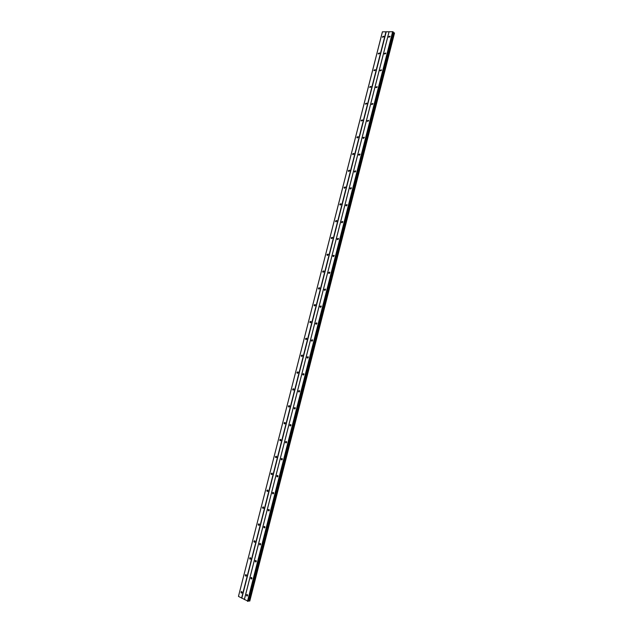 <?xml version="1.0" encoding="UTF-8"?>
<svg xmlns="http://www.w3.org/2000/svg" width="633" height="633" viewBox="0 0 633 633"><rect width="100%" height="100%" fill="white"/><g stroke="black" fill="none" stroke-linecap="round" stroke-linejoin="round"><path stroke-width="0.95" d="M246.466 594.925L247.242 594.474L247.598 595.534L246.823 595.985L246.466 594.925M250.803 577.897L251.602 577.446L251.942 578.483L251.143 578.934L250.803 577.897M255.146 560.87L255.961 560.419L256.286 561.439L255.471 561.89L255.146 560.87M259.483 543.858L260.321 543.407L260.63 544.404L259.791 544.855L259.483 543.858M263.819 526.846L264.673 526.395L264.966 527.376L264.111 527.827L263.819 526.846M268.147 509.842L269.033 509.399L269.31 510.356L268.432 510.807L268.147 509.842M272.483 492.846L273.377 492.403L273.646 493.344L272.744 493.787L272.483 492.846M276.811 475.858L277.729 475.415L277.974 476.34L277.064 476.784L276.811 475.858M281.139 458.878L282.073 458.442L282.31 459.336L281.376 459.78L281.139 458.878M285.467 441.905L286.417 441.47L286.638 442.348L285.689 442.791L285.467 441.905M289.787 424.941L290.761 424.506L290.966 425.36L290.001 425.803L289.787 424.941M294.116 407.984L295.097 407.541L295.294 408.388L294.313 408.823L294.116 407.984M299.623 391.416L298.618 391.851L298.436 391.036L299.433 390.593L299.646 391.21M302.748 374.087L303.769 373.652L303.943 374.451L302.93 374.894L302.748 374.087M307.068 357.154L308.105 356.711L308.263 357.495L307.234 357.938L307.068 357.154M311.381 340.222L312.433 339.786L312.583 340.546L311.539 340.989L311.381 340.222M315.701 323.297L316.761 322.862L316.904 323.605L315.843 324.049L315.701 323.297M320.005 306.388L321.089 305.945L321.216 306.673L320.14 307.116L320.005 306.388M324.318 289.479L325.409 289.036L325.536 289.748L324.444 290.191L324.318 289.479M328.622 272.578L329.73 272.127L329.848 272.823L328.741 273.274L328.622 272.578M332.934 255.685L334.05 255.234L334.153 255.914L333.037 256.365L332.934 255.685M337.239 238.799L338.362 238.348L338.465 239.013L337.334 239.464L337.239 238.799M341.535 221.914L342.675 221.463L342.769 222.112L341.63 222.563L341.535 221.914M345.84 205.045L346.987 204.586L347.074 205.219L345.927 205.678L345.84 205.045M350.136 188.183L351.299 187.716L351.378 188.333L350.215 188.8L350.136 188.183M354.433 171.321L355.604 170.855L355.683 171.464L354.504 171.931L354.433 171.321M358.729 154.468L359.908 154.001L359.979 154.594L358.8 155.061L358.729 154.468M363.018 137.63L364.212 137.155L364.276 137.733L363.081 138.208L363.018 137.63M367.314 120.792L368.517 120.31L368.572 120.871L367.369 121.354L367.314 120.792M371.603 103.962L372.813 103.472L372.869 104.026L371.658 104.516L371.603 103.962M375.891 87.14L377.11 86.65L377.157 87.188L375.939 87.678L375.891 87.14M380.172 70.326L381.406 69.828L381.446 70.358L380.219 70.856L380.172 70.326M384.46 53.52L385.695 53.014L385.734 53.528L384.5 54.034L384.46 53.52M388.741 36.714L389.983 36.2L390.023 36.706L388.781 37.228L388.741 36.714M240.959 591.974L241.727 591.523L242.083 592.575L241.308 593.034L240.959 591.974M245.28 575.041L246.071 574.582L246.403 575.619L245.612 576.07L245.28 575.041M249.592 558.108L250.407 557.657L250.723 558.67L249.916 559.121L249.592 558.108M253.912 541.183L254.735 540.732L255.044 541.721L254.213 542.172L253.912 541.183M258.224 524.266L259.071 523.815L259.364 524.789L258.509 525.24L258.224 524.266M262.537 507.35L263.399 506.906L263.676 507.856L262.806 508.307L262.537 507.35M266.841 490.448L267.727 490.005L267.988 490.939L267.102 491.382L266.841 490.448M271.153 473.555L272.055 473.112L272.301 474.022L271.399 474.465L271.153 473.555M275.458 456.662L276.384 456.219L276.613 457.113L275.695 457.556L275.458 456.662M279.762 439.785L280.704 439.342L280.925 440.212L279.984 440.655L279.762 439.785M284.067 422.907L285.024 422.464L285.23 423.319L284.272 423.762L284.067 422.907M288.363 406.038L289.336 405.603L289.534 406.433L288.561 406.877L288.363 406.038M292.66 389.176L293.657 388.741L293.839 389.556L292.85 389.999L292.66 389.176M298.143 372.687L297.13 373.13L296.956 372.331L297.969 371.887L298.167 372.536M301.253 355.477L302.273 355.042L302.439 355.817L301.419 356.26L301.253 355.477M305.549 338.639L306.586 338.204L306.736 338.964L305.699 339.407L305.549 338.639M309.838 321.809L310.89 321.366L311.032 322.11L309.98 322.553L309.838 321.809M314.126 304.987L315.194 304.544L315.329 305.272L314.261 305.715L314.126 304.987M318.415 288.165L319.491 287.722L319.618 288.434L318.541 288.877L318.415 288.165M322.703 271.359L323.795 270.908L323.906 271.604L322.822 272.055L322.703 271.359M326.984 254.553L328.092 254.102L328.195 254.782L327.095 255.234L326.984 254.553M331.273 237.755L332.38 237.304L332.483 237.968L331.368 238.419L331.273 237.755M335.545 220.972L336.677 220.513L336.772 221.162L335.64 221.621L335.545 220.972M339.826 204.19L340.965 203.731L341.052 204.364L339.913 204.823L339.826 204.19M344.107 187.415L345.254 186.949L345.333 187.566L344.186 188.033L344.107 187.415M348.379 170.649L349.535 170.174L349.614 170.783L348.459 171.25L348.379 170.649M352.652 153.882L353.823 153.415L353.894 154.001L352.723 154.476L352.652 153.882M356.925 137.132L358.104 136.657L358.167 137.234L356.988 137.709L356.925 137.132M361.198 120.381L362.385 119.898L362.44 120.468L361.253 120.95L361.198 120.381M365.463 103.646L366.657 103.155L366.713 103.709L365.518 104.2L365.463 103.646M369.727 86.911L370.93 86.42L370.985 86.958L369.775 87.457L369.727 86.911M373.992 70.192L375.211 69.685L375.25 70.216L374.04 70.722L373.992 70.192M378.257 53.473L379.476 52.958L379.515 53.481L378.297 53.987L378.257 53.473M382.514 36.761L383.748 36.239L383.78 36.754L382.554 37.268L382.514 36.761M382.459 31.761L238.475 596.333L382.411 31.832L392.903 31.721L393.267 32.006L248.191 601.279L393.267 32.006M393.18 32.473L393.805 32.702L248.998 600.954L249.774 601.002M249.79 601.026L394.525 33.027L393.805 32.702M238.483 596.421L248.191 601.279M248.334 600.859L248.998 600.954M389.097 31.69L244.346 599.593M389.05 31.761L244.338 599.514M392.666 31.65L247.495 601.303M392.903 31.721L247.732 601.35M393.884 32.734L249.086 600.97M385.98 31.721L241.592 598.106M386.217 31.792L241.83 598.153M393.196 32.481L248.35 600.852M393.409 32.584L248.587 600.867M394.264 32.853L249.481 601.049M394.383 32.892L249.6 601.065M394.509 32.995L249.758 601.041M289.17 406.956L288.577 406.892M356.988 137.709L357.384 137.939M352.723 154.476L353.135 154.697M348.459 171.25L348.886 171.472M344.186 188.033L344.629 188.246M339.913 204.823L340.38 205.029M335.64 221.621L336.123 221.819M331.368 238.419L331.866 238.617M327.095 255.234L327.609 255.423M322.822 272.055L323.344 272.23M318.541 288.877L319.079 289.052M314.261 305.715L314.815 305.874M309.98 322.553L310.55 322.703M305.699 339.407L306.277 339.541M301.419 356.26L302.004 356.379M297.13 373.13L297.732 373.233M292.857 389.999L293.451 390.086M284.272 423.762L284.882 423.825M279.984 440.655L280.593 440.703M275.695 457.556L276.305 457.588M271.399 474.465L272.008 474.481M267.102 491.382L267.712 491.382M262.806 508.307L263.415 508.291M258.509 525.24L259.111 525.208M254.213 542.172L254.806 542.133M249.916 559.121L250.502 559.066M245.612 576.07L246.19 576.006M241.308 593.034L241.877 592.955M363.081 138.208L363.484 138.437M358.8 155.061L359.212 155.291M354.504 171.931L354.947 172.152M350.215 188.8L350.674 189.022M345.927 205.678L346.393 205.891M341.63 222.563L342.121 222.776M337.334 239.464L337.84 239.662M333.037 256.365L333.559 256.555M328.741 273.274L329.279 273.456M324.444 290.191L324.998 290.365M320.14 307.116L320.709 307.274M315.843 324.049L316.421 324.199M311.539 340.989L312.124 341.124M307.234 357.938L307.836 358.056M302.93 374.894L303.531 374.997M298.618 391.851L299.235 391.946M294.313 408.823L294.931 408.902M290.001 425.803L290.626 425.867M285.689 442.791L286.314 442.831M281.376 459.78L282.001 459.811M277.064 476.784L277.689 476.791M272.744 493.787L273.369 493.787M268.432 510.807L269.049 510.791M264.111 527.827L264.721 527.795M259.791 544.855L260.392 544.815M255.471 561.89L256.064 561.835M251.143 578.934L251.736 578.871M246.823 595.985L247.4 595.906M393.291 32.054L248.231 601.255"/></g></svg>
